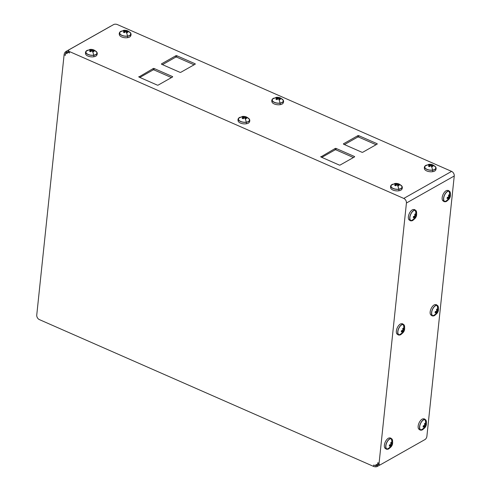 <?xml version="1.0" encoding="UTF-8"?>
<svg xmlns="http://www.w3.org/2000/svg" width="491" height="491" viewBox="0 0 491 491"><rect width="100%" height="100%" fill="white"/><g stroke="black" fill="none" stroke-linecap="round" stroke-linejoin="round"><path stroke-width="0.74" d="M379.586 464.854L378.303 464.29A2.682 1.313 -66.3 0 1 377.788 462.737L379.07 463.301A2.682 1.313 113.7 0 0 379.586 464.854A2.682 1.313 113.7 0 0 380.421 464.744L425.053 439.513A2.682 1.313 113.7 0 0 426.894 436.266L454.249 175.987L426.894 436.266A2.682 1.313 -66.3 0 1 425.053 439.513L380.421 464.744A2.682 1.313 -66.3 0 1 379.07 463.301L406.425 203.022L454.249 175.987A3.75 2.743 -119.5 0 0 451.597 171.39L403.774 198.425L69.587 51.623A2.682 1.277 -174 0 1 69.041 49.781L113.673 24.55A2.682 1.277 -174 0 1 117.41 24.587L451.597 171.39A3.75 2.743 60.5 0 1 454.249 175.987L406.425 203.022A3.75 2.743 -119.5 0 0 403.774 198.425L451.597 171.39L117.41 24.587A2.682 1.277 6 0 0 113.673 24.55L69.041 49.781A2.682 1.277 6 0 0 68.513 50.444A2.682 1.277 6 0 0 69.587 51.623L69.44 53.028A2.682 1.277 -174 0 1 68.366 51.85L68.513 50.444M138.91 76.633A0.669 0.319 6 0 0 139.045 77.093L157.243 85.084A0.669 0.319 6 0 0 158.176 85.096L172.525 76.989A0.669 0.319 6 0 0 172.39 76.522L154.192 68.531A0.669 0.319 6 0 0 153.26 68.519L138.873 76.989L153.26 68.519A0.669 0.319 -174 0 1 154.192 68.531L172.39 76.522A0.669 0.319 -174 0 1 172.654 76.823A0.669 0.319 -174 0 1 172.525 76.989L158.176 85.096A0.669 0.319 -174 0 1 157.243 85.084L139.045 77.093A0.669 0.319 -174 0 1 138.781 76.799A0.669 0.319 -174 0 1 138.91 76.633M320.881 156.568A0.669 0.319 6 0 0 321.022 157.028L339.22 165.025A0.669 0.319 6 0 0 340.153 165.031L354.496 156.924A0.669 0.319 6 0 0 354.361 156.463L336.163 148.472A0.669 0.319 6 0 0 335.23 148.46L320.844 156.924L335.23 148.46A0.669 0.319 -174 0 1 336.163 148.472L354.361 156.463A0.669 0.319 -174 0 1 354.631 156.758A0.669 0.319 -174 0 1 354.496 156.924L340.153 165.031A0.669 0.319 -174 0 1 339.22 165.025L321.022 157.028A0.669 0.319 -174 0 1 320.752 156.733A0.669 0.319 -174 0 1 320.881 156.568M161.68 64.296L179.878 72.287A0.669 0.319 6 0 0 180.811 72.3L195.16 64.192A0.669 0.319 6 0 0 195.025 63.732L176.828 55.735A0.669 0.319 6 0 0 175.895 55.722L161.545 63.836A0.669 0.319 6 0 0 161.68 64.296A0.669 0.319 -174 0 1 161.416 64.002A0.669 0.319 -174 0 1 161.545 63.836L175.895 55.722A0.669 0.319 -174 0 1 176.828 55.735L195.025 63.732A0.669 0.319 -174 0 1 195.289 64.026A0.669 0.319 -174 0 1 195.16 64.192L180.811 72.3A0.669 0.319 -174 0 1 179.878 72.287L161.68 64.296M343.657 144.231L361.855 152.228A0.669 0.319 6 0 0 362.788 152.235L377.131 144.127A0.669 0.319 6 0 0 376.996 143.667L358.798 135.676A0.669 0.319 6 0 0 357.865 135.663L343.522 143.771A0.669 0.319 6 0 0 343.657 144.231A0.669 0.319 -174 0 1 343.387 143.937A0.669 0.319 -174 0 1 343.522 143.771L357.865 135.663A0.669 0.319 -174 0 1 358.798 135.676L376.996 143.667A0.669 0.319 -174 0 1 377.266 143.961A0.669 0.319 -174 0 1 377.131 144.127L362.788 152.235A0.669 0.319 -174 0 1 361.855 152.228L343.657 144.231M390.946 186.776A5.732 2.731 6 0 0 392.505 189.839A5.732 2.731 6 0 0 398.723 190.803A5.732 2.731 6 0 0 401.89 187.93M424.74 167.67A5.732 2.731 6 0 0 426.298 170.733A5.732 2.731 6 0 0 432.516 171.697A5.732 2.731 6 0 0 435.683 168.824M238.411 119.773A5.732 2.731 6 0 0 239.964 122.83A5.732 2.731 6 0 0 246.181 123.793A5.732 2.731 6 0 0 249.348 120.921M272.204 100.667A5.732 2.731 6 0 0 273.763 103.724A5.732 2.731 6 0 0 279.98 104.693A5.732 2.731 6 0 0 283.147 101.815M85.876 52.764A5.732 2.731 6 0 0 87.429 55.821A5.732 2.731 6 0 0 93.646 56.79A5.732 2.731 6 0 0 96.813 53.912M119.669 33.658A5.732 2.731 6 0 0 121.222 36.721A5.732 2.731 6 0 0 127.439 37.684A5.732 2.731 6 0 0 130.606 34.812M172.329 77.099L172.39 76.522L172.329 77.099M154.045 69.937L154.192 68.531L154.045 69.937A0.669 0.319 6 0 0 153.112 69.925L153.26 68.519L153.112 69.925L139.831 77.437L153.112 69.925A0.669 0.319 -174 0 1 154.045 69.937L171.457 77.59L154.045 69.937M354.299 157.034L354.361 156.463L354.299 157.034M336.016 149.878L336.163 148.472L336.016 149.878A0.669 0.319 6 0 0 335.083 149.865L335.23 148.46L335.083 149.865L321.801 157.372L335.083 149.865A0.669 0.319 -174 0 1 336.016 149.878L353.434 157.525L336.016 149.878M194.964 64.303L195.025 63.732L194.964 64.303M176.68 57.14L176.828 55.735L176.68 57.14A0.669 0.319 6 0 0 175.747 57.134L175.895 55.722L175.747 57.134L162.466 64.64L175.747 57.134A0.669 0.319 -174 0 1 176.68 57.14L194.092 64.794L176.68 57.14M161.508 64.192L161.545 63.836L161.508 64.192M376.935 144.237L376.996 143.667L376.935 144.237M358.651 137.081L358.798 135.676L358.651 137.081A0.669 0.319 6 0 0 357.718 137.069L357.865 135.663L357.718 137.069L344.437 144.575L357.718 137.069A0.669 0.319 -174 0 1 358.651 137.081L376.069 144.728L358.651 137.081M343.479 144.127L343.522 143.771L343.479 144.127M401.994 186.304A5.732 2.731 6 0 0 400.607 185.021A5.732 2.731 -174 0 1 398.882 189.28A5.732 2.731 6 0 0 401.994 186.304C402.54 187.298 402.43 188.378 401.656 189.538A5.732 2.731 -174 0 1 398.723 190.803A1.737 0.706 -98 0 0 398.882 189.28A5.732 2.731 -174 0 1 391.683 187.679A5.732 2.731 -174 0 1 392.806 184.199A5.732 2.731 6 0 0 391.18 185.168A5.732 2.731 6 0 0 392.585 188.274A5.732 2.731 6 0 0 398.882 189.28A1.737 0.706 82 0 1 398.723 190.803A5.732 2.731 -174 0 1 390.842 188.403C390.327 187.108 390.437 186.028 391.18 185.168M435.787 167.198A5.732 2.731 6 0 0 434.4 165.915A5.732 2.731 -174 0 1 432.675 170.174A5.732 2.731 6 0 0 435.787 167.198C436.333 168.198 436.223 169.272 435.449 170.432A5.732 2.731 -174 0 1 432.516 171.697A1.737 0.706 -98 0 0 432.675 170.174A5.732 2.731 -174 0 1 425.482 168.573A5.732 2.731 -174 0 1 426.599 165.093A5.732 2.731 6 0 0 424.973 166.062A5.732 2.731 6 0 0 426.378 169.168A5.732 2.731 6 0 0 432.675 170.174A1.737 0.706 82 0 1 432.516 171.697A5.732 2.731 -174 0 1 424.635 169.297C424.12 168.002 424.23 166.922 424.973 166.062M249.459 119.295A5.732 2.731 6 0 0 248.072 118.012A5.732 2.731 -174 0 1 246.341 122.271A5.732 2.731 6 0 0 249.459 119.295C250.005 120.295 249.888 121.375 249.121 122.535A5.732 2.731 -174 0 1 246.181 123.793A1.737 0.706 -98 0 0 246.341 122.271A5.732 2.731 -174 0 1 239.148 120.669A5.732 2.731 -174 0 1 240.271 117.196A5.732 2.731 6 0 0 238.644 118.159A5.732 2.731 6 0 0 240.05 121.265A5.732 2.731 6 0 0 246.341 122.271A1.737 0.706 82 0 1 246.181 123.793A5.732 2.731 -174 0 1 238.301 121.394C237.791 120.099 237.902 119.018 238.644 118.159M283.252 100.189A5.732 2.731 6 0 0 281.865 98.906A5.732 2.731 -174 0 1 280.14 103.165A5.732 2.731 6 0 0 283.252 100.189C283.798 101.189 283.688 102.269 282.914 103.429A5.732 2.731 -174 0 1 279.98 104.693A1.737 0.706 -98 0 0 280.14 103.165A5.732 2.731 -174 0 1 272.941 101.563A5.732 2.731 -174 0 1 274.064 98.09A5.732 2.731 6 0 0 272.437 99.053A5.732 2.731 6 0 0 273.843 102.165A5.732 2.731 6 0 0 280.14 103.165A1.737 0.706 82 0 1 279.98 104.693A5.732 2.731 -174 0 1 272.1 102.294C271.584 100.999 271.695 99.919 272.437 99.053M96.923 52.292A5.732 2.731 6 0 0 95.536 51.009A5.732 2.731 -174 0 1 93.806 55.268A5.732 2.731 6 0 0 96.923 52.292C97.47 53.286 97.353 54.366 96.58 55.526A5.732 2.731 -174 0 1 93.646 56.79A1.737 0.706 -98 0 0 93.806 55.268A5.732 2.731 -174 0 1 86.612 53.666A5.732 2.731 -174 0 1 87.729 50.186A5.732 2.731 6 0 0 86.109 51.15A5.732 2.731 6 0 0 87.515 54.262A5.732 2.731 6 0 0 93.806 55.268A1.737 0.706 82 0 1 93.646 56.79A5.732 2.731 -174 0 1 85.765 54.391C85.25 53.096 85.366 52.015 86.109 51.15M130.716 33.185A5.732 2.731 6 0 0 129.329 31.903A5.732 2.731 -174 0 1 127.599 36.162A5.732 2.731 6 0 0 130.716 33.185C131.263 34.18 131.146 35.26 130.379 36.42A5.732 2.731 -174 0 1 127.439 37.684A1.737 0.706 -98 0 0 127.599 36.162A5.732 2.731 -174 0 1 120.405 34.56A5.732 2.731 -174 0 1 121.529 31.08A5.732 2.731 6 0 0 119.902 32.05A5.732 2.731 6 0 0 121.308 35.156A5.732 2.731 6 0 0 127.599 36.162A1.737 0.706 82 0 1 127.439 37.684A5.732 2.731 -174 0 1 119.559 35.284C119.049 33.989 119.16 32.909 119.902 32.05M447.669 190.447A5.732 2.799 113.7 0 0 442.833 195.056A5.732 2.799 113.7 0 0 443.477 201.083A1.737 1.51 -75.5 0 0 444.871 201.697A1.737 1.51 104.5 0 1 444.287 201.678L442.557 200.359A5.732 2.799 -66.3 0 1 443.011 194.639A5.732 2.799 -66.3 0 1 446.914 190.44L448.252 190.471A1.737 1.51 104.5 0 1 449.062 191.06A5.732 2.799 113.7 0 0 444.226 195.67A5.732 2.799 113.7 0 0 444.871 201.697A5.732 2.799 113.7 0 0 445.619 201.703A5.732 2.799 113.7 0 0 447.338 200.721A5.732 2.799 -66.3 0 1 444.871 201.697A5.732 2.799 -66.3 0 1 444.226 195.67A5.732 2.799 -66.3 0 1 449.062 191.06A1.737 1.51 -75.5 0 0 447.669 190.447M413.876 209.553A5.732 2.799 113.7 0 0 409.04 214.162A5.732 2.799 113.7 0 0 409.684 220.189A1.737 1.51 -75.5 0 0 411.077 220.803A1.737 1.51 104.5 0 1 410.494 220.784L408.764 219.465A5.732 2.799 -66.3 0 1 409.212 213.745A5.732 2.799 -66.3 0 1 413.121 209.547L414.459 209.571A1.737 1.51 104.5 0 1 415.263 210.166A5.732 2.799 113.7 0 0 410.433 214.776A5.732 2.799 113.7 0 0 411.077 220.803A5.732 2.799 113.7 0 0 411.826 220.809A5.732 2.799 113.7 0 0 413.539 219.827A5.732 2.799 -66.3 0 1 411.077 220.803A5.732 2.799 -66.3 0 1 410.433 214.776A5.732 2.799 -66.3 0 1 415.263 210.166A1.737 1.51 -75.5 0 0 413.876 209.553M435.664 304.659A5.732 2.799 113.7 0 0 430.834 309.269A5.732 2.799 113.7 0 0 431.472 315.296A1.737 1.51 -75.5 0 0 432.866 315.903A1.737 1.51 104.5 0 1 432.283 315.885L430.558 314.571A5.732 2.799 -66.3 0 1 431.006 308.851A5.732 2.799 -66.3 0 1 434.916 304.647L436.247 304.678A1.737 1.51 104.5 0 1 437.058 305.267A5.732 2.799 113.7 0 0 432.221 309.876A5.732 2.799 113.7 0 0 432.866 315.903A5.732 2.799 113.7 0 0 433.614 315.916A5.732 2.799 113.7 0 0 435.333 314.927A5.732 2.799 -66.3 0 1 432.866 315.903A5.732 2.799 -66.3 0 1 432.221 309.876A5.732 2.799 -66.3 0 1 437.058 305.267A1.737 1.51 -75.5 0 0 435.664 304.659M401.871 323.765A5.732 2.799 113.7 0 0 397.035 328.369A5.732 2.799 113.7 0 0 397.679 334.402A1.737 1.51 -75.5 0 0 399.073 335.009A1.737 1.51 104.5 0 1 398.489 334.991L396.759 333.677A5.732 2.799 -66.3 0 1 397.213 327.951A5.732 2.799 -66.3 0 1 401.116 323.753L402.454 323.784A1.737 1.51 104.5 0 1 403.264 324.373A5.732 2.799 113.7 0 0 398.428 328.982A5.732 2.799 113.7 0 0 399.073 335.009A5.732 2.799 113.7 0 0 399.821 335.022A5.732 2.799 113.7 0 0 401.54 334.033A5.732 2.799 -66.3 0 1 399.073 335.009A5.732 2.799 -66.3 0 1 398.428 328.982A5.732 2.799 -66.3 0 1 403.264 324.373A1.737 1.51 -75.5 0 0 401.871 323.765M423.659 418.866A5.732 2.799 113.7 0 0 418.829 423.475A5.732 2.799 113.7 0 0 419.467 429.502A1.737 1.51 -75.5 0 0 420.861 430.116A1.737 1.51 104.5 0 1 420.278 430.098L418.553 428.778A5.732 2.799 -66.3 0 1 419.001 423.058A5.732 2.799 -66.3 0 1 422.911 418.86L424.242 418.884A1.737 1.51 104.5 0 1 425.053 419.48A5.732 2.799 113.7 0 0 420.216 424.089A5.732 2.799 113.7 0 0 420.861 430.116A5.732 2.799 113.7 0 0 421.609 430.122A5.732 2.799 113.7 0 0 423.328 429.14A5.732 2.799 -66.3 0 1 420.861 430.116A5.732 2.799 -66.3 0 1 420.216 424.089A5.732 2.799 -66.3 0 1 425.053 419.48A1.737 1.51 -75.5 0 0 423.659 418.866M389.866 437.972A5.732 2.799 113.7 0 0 385.03 442.581A5.732 2.799 113.7 0 0 385.674 448.608A1.737 1.51 -75.5 0 0 387.068 449.222A1.737 1.51 104.5 0 1 386.485 449.197L384.76 447.884A5.732 2.799 -66.3 0 1 385.208 442.164A5.732 2.799 -66.3 0 1 389.118 437.966L390.449 437.99A1.737 1.51 104.5 0 1 391.259 438.586A5.732 2.799 113.7 0 0 386.423 443.189A5.732 2.799 113.7 0 0 387.068 449.222A5.732 2.799 113.7 0 0 387.816 449.228A5.732 2.799 113.7 0 0 389.535 448.24A5.732 2.799 -66.3 0 1 387.068 449.222A5.732 2.799 -66.3 0 1 386.423 443.189A5.732 2.799 -66.3 0 1 391.259 438.586A1.737 1.51 -75.5 0 0 389.866 437.972M395.132 183.438C397.747 183.186 399.889 184.045 401.564 186.003A5.493 2.621 -174 0 1 398.784 189.17A6.972 2.836 -98 0 0 397.311 185.027L398.33 185.819L399.128 185.365L397.673 184.315L398.747 184.076L397.673 183.609L395.059 183.579L394.267 184.033L395.801 184.297L394.647 185.322L395.715 185.788L396.875 184.763L397.311 185.027A6.972 2.836 82 0 1 398.784 189.17A5.493 2.621 -174 0 1 392.518 188.078A5.493 2.621 -174 0 1 391.665 184.966L395.132 183.438A6.972 2.836 82 0 1 396.151 183.714A6.972 2.836 -98 0 0 395.132 183.438A6.972 2.836 -98 0 0 394.212 184.015A5.493 2.621 6 0 0 391.523 187.286A5.493 2.621 6 0 0 398.784 189.17A5.493 2.621 6 0 0 401.969 187.016A5.493 2.621 6 0 0 398.717 184.364M428.931 164.332C431.54 164.08 433.682 164.939 435.357 166.903A5.493 2.621 -174 0 1 432.577 170.064A6.972 2.836 -98 0 0 431.104 165.921L432.123 166.713L432.921 166.265L431.466 165.209L432.54 164.976L431.472 164.503L428.858 164.479L428.06 164.927L429.6 165.191L428.44 166.216L429.508 166.688L430.668 165.663L431.104 165.921A6.972 2.836 82 0 1 432.577 170.064A5.493 2.621 -174 0 1 426.311 168.972A5.493 2.621 -174 0 1 425.458 165.86L428.931 164.332A6.972 2.836 82 0 1 429.944 164.614A6.972 2.836 -98 0 0 428.931 164.332A6.972 2.836 -98 0 0 428.005 164.908A5.493 2.621 6 0 0 425.323 168.186A5.493 2.621 6 0 0 432.577 170.064A5.493 2.621 6 0 0 435.762 167.91A5.493 2.621 6 0 0 432.51 165.258M242.597 116.428C245.212 116.183 247.354 117.036 249.029 119A5.493 2.621 -174 0 1 246.249 122.161A6.972 2.836 -98 0 0 244.776 118.024L245.795 118.81L246.592 118.362L245.138 117.306L246.212 117.073L245.138 116.6L242.523 116.576L241.725 117.024L243.266 117.288L242.112 118.313L243.18 118.785L244.34 117.76L244.776 118.024A6.972 2.836 82 0 1 246.249 122.161A5.493 2.621 -174 0 1 239.982 121.068A5.493 2.621 -174 0 1 239.129 117.957L242.597 116.428A6.972 2.836 82 0 1 243.616 116.711A6.972 2.836 -98 0 0 242.597 116.428A6.972 2.836 -98 0 0 241.676 117.005A5.493 2.621 6 0 0 238.988 120.283A5.493 2.621 6 0 0 246.249 122.161A5.493 2.621 6 0 0 249.434 120.013A5.493 2.621 6 0 0 246.181 117.355M276.39 97.328C279.005 97.077 281.147 97.93 282.822 99.894A5.493 2.621 -174 0 1 280.042 103.055A6.972 2.836 -98 0 0 278.569 98.918L279.588 99.71L280.386 99.256L278.931 98.206L280.005 97.967L278.931 97.5L276.316 97.47L275.525 97.918L277.059 98.182L275.905 99.213L276.973 99.679L278.133 98.654L278.569 98.918A6.972 2.836 82 0 1 280.042 103.055A5.493 2.621 -174 0 1 273.775 101.968A5.493 2.621 -174 0 1 272.922 98.857L276.39 97.328A6.972 2.836 82 0 1 277.409 97.605A6.972 2.836 -98 0 0 276.39 97.328A6.972 2.836 -98 0 0 275.469 97.905A5.493 2.621 6 0 0 272.781 101.177A5.493 2.621 6 0 0 280.042 103.055A5.493 2.621 6 0 0 283.227 100.907A5.493 2.621 6 0 0 279.974 98.255M90.062 49.425C92.676 49.174 94.818 50.027 96.488 51.991A5.493 2.621 -174 0 1 93.707 55.158A6.972 2.836 -98 0 0 92.24 51.015L93.259 51.807L94.057 51.352L92.596 50.303L93.671 50.064L92.603 49.597L89.988 49.566L89.19 50.021L90.731 50.285L89.577 51.309L90.645 51.776L91.799 50.751L92.24 51.015A6.972 2.836 82 0 1 93.707 55.158A5.493 2.621 -174 0 1 87.447 54.065A5.493 2.621 -174 0 1 86.594 50.954L90.062 49.425A6.972 2.836 82 0 1 91.074 49.701A6.972 2.836 -98 0 0 90.062 49.425A6.972 2.836 -98 0 0 89.141 50.002A5.493 2.621 6 0 0 86.453 53.273A5.493 2.621 6 0 0 93.707 55.158A5.493 2.621 6 0 0 96.899 53.003A5.493 2.621 6 0 0 93.646 50.352M123.855 30.319C126.469 30.068 128.611 30.927 130.287 32.891A5.493 2.621 -174 0 1 127.507 36.052A6.972 2.836 -98 0 0 126.034 31.909L127.052 32.701L127.85 32.253L126.396 31.197L127.47 30.964L126.396 30.491L123.781 30.46L122.983 30.915L124.524 31.178L123.37 32.203L124.438 32.676L125.598 31.645L126.034 31.909A6.972 2.836 82 0 1 127.507 36.052A5.493 2.621 -174 0 1 121.24 34.959A5.493 2.621 -174 0 1 120.387 31.847L123.855 30.319A6.972 2.836 82 0 1 124.874 30.602A6.972 2.836 -98 0 0 123.855 30.319A6.972 2.836 -98 0 0 122.934 30.896A5.493 2.621 6 0 0 120.246 34.174A5.493 2.621 6 0 0 127.507 36.052A5.493 2.621 6 0 0 130.692 33.897A5.493 2.621 6 0 0 127.439 31.246M450.413 193.718A5.732 2.799 113.7 0 0 449.977 191.785A5.732 2.799 113.7 0 0 449.062 191.06A5.732 2.799 -66.3 0 1 450.413 193.718M416.62 212.818A5.732 2.799 113.7 0 0 416.184 210.891A5.732 2.799 113.7 0 0 415.263 210.166A5.732 2.799 -66.3 0 1 416.62 212.818M438.408 307.925A5.732 2.799 113.7 0 0 437.972 305.991A5.732 2.799 113.7 0 0 437.058 305.267A5.732 2.799 -66.3 0 1 438.408 307.925M404.615 327.031A5.732 2.799 113.7 0 0 404.179 325.097A5.732 2.799 113.7 0 0 403.264 324.373A5.732 2.799 -66.3 0 1 404.615 327.031M426.403 422.131A5.732 2.799 113.7 0 0 425.967 420.204A5.732 2.799 113.7 0 0 425.053 419.48A5.732 2.799 -66.3 0 1 426.403 422.131M392.61 441.237A5.732 2.799 113.7 0 0 392.174 439.31A5.732 2.799 113.7 0 0 391.259 438.586A5.732 2.799 -66.3 0 1 392.61 441.237M448.977 191.281A5.493 2.688 113.7 0 0 444.337 195.7A5.493 2.688 113.7 0 0 444.956 201.482A5.493 2.688 -66.3 0 1 444.337 195.7A5.493 2.688 -66.3 0 1 448.977 191.281A6.972 6.064 104.5 0 1 449.504 195.97L449.326 194.688L448.529 195.136L448.719 196.934L447.24 197.407L447.117 198.579L448.596 198.106L448.479 198.567A6.972 6.064 104.5 0 1 444.956 201.482A6.972 6.064 -75.5 0 0 448.479 198.567L448.062 199.591L448.86 199.137L450.143 196.866L450.272 195.694L449.51 196.486L449.504 195.97A6.972 6.064 -75.5 0 0 448.977 191.281A5.493 2.688 -66.3 0 1 450.026 192.331C451.223 196.4 449.897 199.414 446.055 201.378A5.493 2.688 -66.3 0 1 444.956 201.482M415.177 210.381A5.493 2.688 113.7 0 0 410.544 214.8A5.493 2.688 113.7 0 0 411.163 220.582A5.493 2.688 -66.3 0 1 410.544 214.8A5.493 2.688 -66.3 0 1 415.177 210.381A6.972 6.064 104.5 0 1 415.711 215.076L415.533 213.794L414.735 214.242L414.92 216.04L413.447 216.513L413.324 217.685L414.797 217.212L414.686 217.673A6.972 6.064 104.5 0 1 411.163 220.582A6.972 6.064 -75.5 0 0 414.686 217.673L414.269 218.691L415.061 218.243L416.35 215.972L416.472 214.8L415.717 215.592L415.711 215.076A6.972 6.064 -75.5 0 0 415.177 210.381A5.493 2.688 -66.3 0 1 416.233 211.431C417.424 215.5 416.104 218.52 412.262 220.477A5.493 2.688 -66.3 0 1 411.163 220.582M436.972 305.488A5.493 2.688 113.7 0 0 432.332 309.907A5.493 2.688 113.7 0 0 432.952 315.688A5.493 2.688 -66.3 0 1 432.332 309.907A5.493 2.688 -66.3 0 1 436.972 305.488A6.972 6.064 104.5 0 1 437.499 310.183L437.321 308.894L436.524 309.348L436.714 311.147L435.235 311.619L435.112 312.792L436.591 312.319L436.474 312.773A6.972 6.064 104.5 0 1 432.952 315.688A6.972 6.064 -75.5 0 0 436.474 312.773L436.057 313.798L436.855 313.35L438.144 311.079L438.267 309.907L437.512 310.693L437.499 310.183A6.972 6.064 -75.5 0 0 436.972 305.488A5.493 2.688 -66.3 0 1 438.021 306.537C439.218 310.607 437.892 313.62 434.05 315.584A5.493 2.688 -66.3 0 1 432.952 315.688M403.179 324.594A5.493 2.688 113.7 0 0 398.539 329.013A5.493 2.688 113.7 0 0 399.158 334.794A5.493 2.688 -66.3 0 1 398.539 329.013A5.493 2.688 -66.3 0 1 403.179 324.594A6.972 6.064 104.5 0 1 403.706 329.283L403.528 328L402.73 328.448L402.921 330.247L401.442 330.719L401.319 331.891L402.798 331.419L402.681 331.879A6.972 6.064 104.5 0 1 399.158 334.794A6.972 6.064 -75.5 0 0 402.681 331.879L402.264 332.904L403.062 332.45L404.345 330.179L404.474 329.007L403.712 329.799L403.706 329.283A6.972 6.064 -75.5 0 0 403.179 324.594A5.493 2.688 -66.3 0 1 404.228 325.643C405.425 329.713 404.099 332.726 400.257 334.69A5.493 2.688 -66.3 0 1 399.158 334.794M424.967 419.695A5.493 2.688 113.7 0 0 420.333 424.114A5.493 2.688 113.7 0 0 420.947 429.895A5.493 2.688 -66.3 0 1 420.333 424.114A5.493 2.688 -66.3 0 1 424.967 419.695A6.972 6.064 104.5 0 1 425.494 424.39L425.316 423.107L424.519 423.555L424.709 425.353L423.23 425.826L423.107 426.998L424.586 426.526L424.476 426.986A6.972 6.064 104.5 0 1 420.947 429.895A6.972 6.064 -75.5 0 0 424.476 426.986L424.052 428.005L424.85 427.557L426.139 425.286L426.262 424.114L425.507 424.905L425.494 424.39A6.972 6.064 -75.5 0 0 424.967 419.695A5.493 2.688 -66.3 0 1 426.022 420.744C427.213 424.813 425.887 427.833 422.045 429.791A5.493 2.688 -66.3 0 1 420.947 429.895M391.174 438.801A5.493 2.688 113.7 0 0 386.534 443.22A5.493 2.688 113.7 0 0 387.154 449.001A5.493 2.688 -66.3 0 1 386.534 443.22A5.493 2.688 -66.3 0 1 391.174 438.801A6.972 6.064 104.5 0 1 391.701 443.496L391.523 442.207L390.726 442.661L390.916 444.459L389.437 444.932L389.314 446.104L390.793 445.632L390.676 446.092A6.972 6.064 104.5 0 1 387.154 449.001A6.972 6.064 -75.5 0 0 390.676 446.092L390.259 447.111L391.057 446.663L392.346 444.392L392.469 443.22L391.714 444.005L391.701 443.496A6.972 6.064 -75.5 0 0 391.174 438.801A5.493 2.688 -66.3 0 1 392.223 439.85C393.42 443.919 392.094 446.933 388.252 448.897A5.493 2.688 -66.3 0 1 387.154 449.001M397.311 185.027L396.875 184.763L395.715 185.788L394.647 185.322L395.801 184.297L395.648 185.751L395.801 184.297L394.267 184.033L395.059 183.579L395.01 184.094L395.059 183.579L396.599 183.843L396.47 185.07L396.599 183.843L397.673 183.609L397.514 185.162L397.673 183.609L398.747 184.076L397.673 184.315L397.575 185.211L397.673 184.315L399.128 185.365L398.33 185.819L397.311 185.027M431.104 165.921L430.668 165.663L429.508 166.688L428.44 166.216L429.6 165.191L429.447 166.652L429.6 165.191L428.06 164.927L428.858 164.479L428.803 164.994L428.858 164.479L430.392 164.743L430.263 165.97L430.392 164.743L431.472 164.503L431.307 166.056L431.472 164.503L432.54 164.976L431.466 165.209L431.374 166.105L431.466 165.209L432.921 166.265L432.123 166.713L431.104 165.921M244.776 118.024L244.34 117.76L243.18 118.785L242.112 118.313L243.266 117.288L243.113 118.748L243.266 117.288L241.725 117.024L242.523 116.576L242.468 117.091L242.523 116.576L244.064 116.84L243.935 118.067L244.064 116.84L245.138 116.6L244.978 118.153L245.138 116.6L246.212 117.073L245.138 117.306L245.04 118.202L245.138 117.306L246.592 118.362L245.795 118.81L244.776 118.024M278.569 98.918L278.133 98.654L276.973 99.679L275.905 99.213L277.059 98.182L276.906 99.642L277.059 98.182L275.525 97.918L276.316 97.47L276.267 97.985L276.316 97.47L277.857 97.734L277.728 98.961L277.857 97.734L278.931 97.5L278.771 99.053L278.931 97.5L280.005 97.967L278.931 98.206L278.833 99.096L278.931 98.206L280.386 99.256L279.588 99.71L278.569 98.918M92.24 51.015L91.799 50.751L90.645 51.776L89.577 51.309L90.731 50.285L90.577 51.739L90.731 50.285L89.19 50.021L89.988 49.566L89.933 50.082L89.988 49.566L91.529 49.83L91.4 51.058L91.529 49.83L92.603 49.597L92.437 51.15L92.603 49.597L93.671 50.064L92.596 50.303L92.504 51.193L92.596 50.303L94.057 51.352L93.259 51.807L92.24 51.015M126.034 31.909L125.598 31.645L124.438 32.676L123.37 32.203L124.524 31.178L124.37 32.639L124.524 31.178L122.983 30.915L123.781 30.46L123.726 30.982L123.781 30.46L125.322 30.724L125.193 31.952L125.322 30.724L126.396 30.491L126.236 32.044L126.396 30.491L127.47 30.964L126.396 31.197L126.297 32.093L126.396 31.197L127.85 32.253L127.052 32.701L126.034 31.909M448.479 198.567L448.596 198.106L447.24 197.511L448.596 198.106L447.117 198.579L447.24 197.407L448.719 196.934L448.529 195.136L449.326 194.688L449.51 196.486L448.682 196.124L449.51 196.486L450.272 195.694L450.143 196.866L448.694 196.228L450.143 196.866L449.388 197.658L448.209 197.137L449.388 197.658L448.86 199.137L448.363 198.923L448.86 199.137L448.062 199.591L448.479 198.567M414.686 217.673L414.797 217.212L413.447 216.617L414.797 217.212L413.324 217.685L413.447 216.513L414.92 216.04L414.735 214.242L415.533 213.794L415.717 215.592L414.889 215.224L415.717 215.592L416.472 214.8L416.35 215.972L414.901 215.334L416.35 215.972L415.595 216.764L414.416 216.243L415.595 216.764L415.061 218.243L414.57 218.029L415.061 218.243L414.269 218.691L414.686 217.673M436.474 312.773L436.591 312.319L435.235 311.724L436.591 312.319L435.112 312.792L435.235 311.619L436.714 311.147L436.524 309.348L437.321 308.894L437.512 310.693L436.677 310.33L437.512 310.693L438.267 309.907L438.144 311.079L436.689 310.441L438.144 311.079L437.389 311.865L436.204 311.349L437.389 311.865L436.855 313.35L436.358 313.129L436.855 313.35L436.057 313.798L436.474 312.773M402.681 331.879L402.798 331.419L401.442 330.824L402.798 331.419L401.319 331.891L401.442 330.719L402.921 330.247L402.73 328.448L403.528 328L403.712 329.799L402.884 329.436L403.712 329.799L404.474 329.007L404.345 330.179L402.896 329.541L404.345 330.179L403.59 330.971L402.411 330.449L403.59 330.971L403.062 332.45L402.565 332.235L403.062 332.45L402.264 332.904L402.681 331.879M424.476 426.986L424.586 426.526L423.23 425.93L424.586 426.526L423.107 426.998L423.23 425.826L424.709 425.353L424.519 423.555L425.316 423.107L425.507 424.905L424.678 424.537L425.507 424.905L426.262 424.114L426.139 425.286L424.684 424.647L426.139 425.286L425.384 426.078L424.199 425.556L425.384 426.078L424.85 427.557L424.359 427.342L424.85 427.557L424.052 428.005L424.476 426.986M390.676 446.092L390.793 445.632L389.437 445.036L390.793 445.632L389.314 446.104L389.437 444.932L390.916 444.459L390.726 442.661L391.523 442.207L391.714 444.005L390.879 443.643L391.714 444.005L392.469 443.22L392.346 444.392L390.891 443.754L392.346 444.392L391.591 445.177L390.406 444.662L391.591 445.177L391.057 446.663L390.56 446.442L391.057 446.663L390.259 447.111L390.676 446.092M68.881 51.193A2.682 1.277 6 0 0 69.44 53.028L69.587 51.623L403.774 198.425A3.75 2.743 60.5 0 1 406.425 203.022L379.07 463.301L377.788 462.737L377.542 465.081L378.659 464.449L377.542 465.081L377.788 462.737A2.682 1.313 113.7 0 0 379.113 464.191M375.879 465.947L377.469 465.051L375.879 465.947L376.038 464.425L375.879 465.947L373.737 465.008L375.879 465.947M67.23 52.052L65.641 52.954L65.395 55.299L64.106 54.734L36.751 315.013A3.75 2.743 -119.5 0 0 39.403 319.61L373.59 466.413A2.682 1.277 6 0 0 377.327 466.45L380.114 464.873L377.327 466.45A2.682 1.277 -174 0 1 373.59 466.413L373.737 465.008L373.59 466.413L39.403 319.61A3.75 2.743 60.5 0 1 36.751 315.013L64.106 54.734A2.682 1.313 -66.3 0 1 65.947 51.487A2.682 1.313 113.7 0 0 64.106 54.734L65.395 55.299L65.641 52.954L67.23 52.052L65.947 51.487L67.23 52.052M67.298 52.089L68.409 51.463L67.298 52.089L69.44 53.028L67.298 52.089L67.138 53.611L65.641 52.954L67.138 53.611L67.298 52.089M377.475 465.051L377.327 466.45L377.475 465.051M110.886 26.127A2.682 1.313 113.7 0 0 110.579 26.256L65.947 51.487L110.579 26.256A2.682 1.313 -66.3 0 1 110.886 26.127M377.542 465.081L376.038 464.425L377.542 465.081M444.287 201.678L445.619 201.703M449.977 191.785L448.252 190.471M410.494 220.784L411.826 220.809M416.184 210.891L414.459 209.571M432.283 315.885L433.614 315.916M437.972 305.991L436.247 304.678M398.489 334.991L399.821 335.022M404.179 325.097L402.454 323.784M420.278 430.098L421.609 430.122M425.967 420.204L424.242 418.884M386.485 449.197L387.816 449.228M392.174 439.31L390.449 437.99"/></g></svg>
